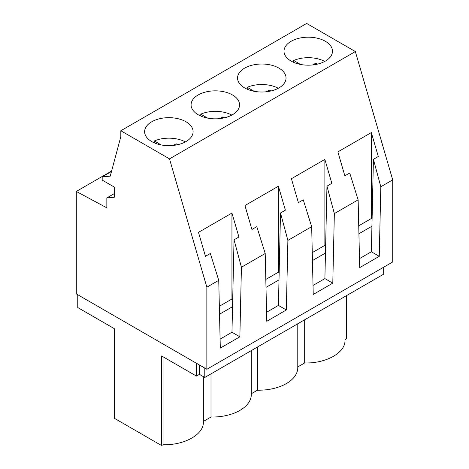 <?xml version="1.0" encoding="UTF-8"?>
<svg xmlns="http://www.w3.org/2000/svg" width="469" height="469" viewBox="0 0 469 469"><rect width="100%" height="100%" fill="white"/><g stroke="black" fill="none" stroke-linecap="round" stroke-linejoin="round"><path stroke-width="0.7" d="M206.852 369.279L392.705 261.978L392.705 179.891L355.35 51.555L306.673 23.45L120.82 130.751L120.82 136.655L110.238 176.151L102.189 176.866L102.189 180.084L114.272 187.061L114.272 197.256L106.838 197.918L106.838 207.843L76.295 191.44L76.295 293.899L206.852 369.279L206.852 287.192L169.497 158.856L120.82 130.751M114.272 193.627L106.838 197.918M111.481 171.502L102.189 176.866M355.35 51.555L169.497 158.856M284.994 55.125A24.241 13.994 0 0 0 311.697 65.039A24.241 13.994 0 0 0 332.492 51.185A24.241 13.994 0 0 0 331.513 47.246A24.241 13.994 0 0 0 304.803 37.332A24.241 13.994 0 0 0 284.009 51.185A24.241 13.994 0 0 0 284.994 55.125M192.067 108.779A24.241 13.994 0 0 0 218.771 118.692A24.241 13.994 0 0 0 239.565 104.839A24.241 13.994 0 0 0 238.586 100.899A24.241 13.994 0 0 0 211.877 90.986A24.241 13.994 0 0 0 191.082 104.839A24.241 13.994 0 0 0 192.067 108.779M238.528 81.952A24.241 13.994 0 0 0 265.237 91.865A24.241 13.994 0 0 0 286.031 78.012A24.241 13.994 0 0 0 285.046 74.073A24.241 13.994 0 0 0 258.343 64.159A24.241 13.994 0 0 0 237.549 78.012A24.241 13.994 0 0 0 238.528 81.952M192.12 127.72A24.241 13.994 0 0 0 165.416 117.813A24.241 13.994 0 0 0 144.622 131.666A24.241 13.994 0 0 0 145.601 135.605A24.241 13.994 0 0 0 172.311 145.519A24.241 13.994 0 0 0 193.105 131.666A24.241 13.994 0 0 0 192.12 127.72M392.705 179.891L380.81 186.756L379.257 256.332L359.7 267.623L358.14 199.847L346.245 206.712L334.35 213.583L332.791 283.153L313.233 294.444L311.674 226.674L299.779 233.539L287.884 240.409L286.33 309.98L266.773 321.271L265.214 253.495L241.424 267.23L234.037 239.8L238.914 236.986L231.944 213.043L198.493 232.354L205.463 256.297L210.341 253.483L218.747 280.321L206.852 287.192M265.214 253.495L256.801 226.656L251.923 229.476L244.953 205.533L278.41 186.216L285.375 210.159L280.497 212.979L278.428 305.419L266.562 312.272M287.884 240.409L280.497 212.979M311.674 226.674L303.267 199.835L298.39 202.649L291.419 178.707L324.87 159.39L331.841 183.332L326.963 186.152L324.894 278.592L313.028 285.445M334.35 213.583L326.963 186.152M358.14 199.847L349.727 173.008L344.85 175.822L337.879 151.88L371.337 132.569L378.301 156.511L373.424 159.325L371.354 251.771L359.489 258.618M380.81 186.756L373.424 159.325M241.424 267.23L239.864 336.806L220.307 348.098L218.747 280.321M111.599 171.056L76.295 191.44M379.257 256.332L371.354 251.771M372.093 218.953L371.337 218.519L371.337 132.569M371.337 218.519L358.738 225.794M204.783 368.077L204.783 377.451L383.665 274.172L383.665 267.195M344.985 339.673L346.427 338.841L346.427 295.675M358.92 233.732L371.929 226.222M204.783 377.451L199.425 374.356L199.425 364.988M203.364 376.63L203.364 422.147C203.833 434.47 184.376 445.357 163.054 444.706L161.594 445.55L161.594 355.953L196.452 376.074L199.425 374.356M161.594 445.55L114.36 418.278L114.36 328.681L77.748 307.547L77.748 294.737M251.314 350.583L251.314 394.464A39.097 22.571 180 0 1 211.009 417.023L203.364 421.438M344.985 296.508L344.985 340.383C345.454 352.706 325.996 363.598 304.674 362.942L297.78 366.928M297.78 323.762L297.78 367.637A39.097 22.571 180 0 1 257.469 390.196L251.314 393.749M304.674 362.942L304.674 319.776M234.037 239.8L231.967 332.245L220.102 339.099M239.864 336.806L231.967 332.245M232.7 299.433L231.944 298.993L231.944 213.043M231.944 298.993L219.345 306.269M196.452 376.074L196.452 363.27M219.527 314.212L232.536 306.697M163.054 444.706L163.054 356.798M211.009 417.023L211.009 373.857M257.469 347.031L257.469 390.196M332.791 283.153L324.894 278.592M325.627 245.779L324.87 245.346L324.87 159.39M324.87 245.346L312.272 252.615M312.454 260.559L325.463 253.049M286.33 309.98L278.428 305.419M279.166 272.606L278.41 272.167L278.41 186.216M278.41 272.167L265.812 279.442M265.993 287.386L279.002 279.876M324.765 61.433A24.241 13.994 180 0 0 293.7 60.489L300.582 64.464M312.694 64.945L315.473 63.344A16.649 9.614 180 0 1 317.613 64.095M293.7 60.489L293.7 62.377M315.473 64.546L315.473 63.344M278.299 88.26A24.241 13.994 180 0 0 247.233 87.316L254.116 91.291M266.234 91.772L269.007 90.165A16.649 9.614 180 0 1 271.146 90.922M247.233 87.316L247.233 89.204M269.007 91.373L269.007 90.165M231.838 115.087A24.241 13.994 180 0 0 200.773 114.143L207.656 118.112M219.768 118.598L222.546 116.992A16.649 9.614 180 0 1 224.686 117.748M200.773 114.143L200.773 116.031M222.546 118.2L222.546 116.992M185.372 141.914A24.241 13.994 180 0 0 154.307 140.964L161.189 144.939M173.307 145.419L176.08 143.819A16.649 9.614 180 0 1 178.22 144.575M154.307 140.964L154.307 142.857M176.08 145.027L176.08 143.819"/></g></svg>
